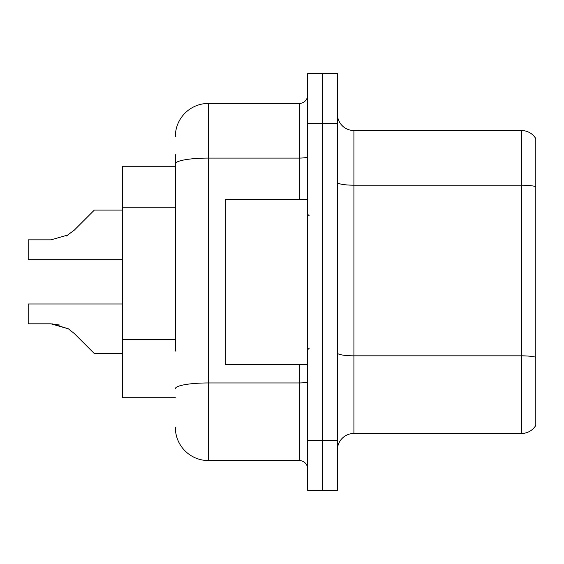 <?xml version="1.0" encoding="UTF-8"?>
<svg xmlns="http://www.w3.org/2000/svg" width="564" height="564" viewBox="0 0 564 564"><rect width="100%" height="100%" fill="white"/><g stroke="black" fill="none" stroke-linecap="round" stroke-linejoin="round"><path stroke-width="0.85" d="M175.355 195.673L175.355 154.684L175.355 166.26L122.444 166.26L122.444 397.74L175.355 397.74M337.392 449.987A16.532 16.532 0 0 1 353.924 433.455L521.58 433.455L521.58 130.545L353.924 130.545A16.532 16.532 0 0 1 337.392 114.013A16.532 16.532 0 0 0 353.924 130.545L353.924 433.455M322.509 440.731L322.509 490.327L337.392 490.327L337.392 440.731L322.509 440.731L322.509 490.327L307.627 490.327L307.627 440.731L322.509 440.731L322.509 123.269L322.509 440.731M307.627 440.731L307.627 73.672L322.509 73.672L322.509 123.269L322.509 73.672L337.392 73.672L337.392 440.731M535.8 138.645A16.532 16.532 0 0 0 521.58 130.545A16.532 16.532 0 0 1 535.8 138.645L535.8 425.355A16.532 16.532 0 0 1 521.58 433.455M535.8 187.495L535.8 186.606L535.8 187.495M175.355 351.097L175.355 154.684M175.355 136.502A33.072 33.072 0 0 1 208.426 103.431L208.426 460.569L299.364 460.569L299.364 364.668M208.426 103.431L299.364 103.431A8.27 8.27 0 0 0 307.627 95.161M307.627 468.839A8.27 8.27 0 0 0 299.364 460.569M208.426 460.569A33.072 33.072 0 0 1 175.355 427.498M52.121 323.828L68.336 328.791L52.121 323.828L68.336 328.791L52.121 323.828L68.336 328.791L52.121 323.828L68.336 328.791L74.258 333.493L94.336 353.572L122.444 353.572M122.444 303.989L28.2 303.989L28.2 323.806L50.88 323.806L28.2 323.806L50.88 323.806L28.2 323.806L50.88 323.806L28.2 323.806L50.88 323.806L68.336 328.791L74.258 333.493M122.444 210.097L94.336 210.097L74.258 230.175L66.305 236.041L68.336 234.878L50.88 239.862L28.2 239.862L28.2 259.68L122.444 259.68M74.258 230.175L66.305 236.041M307.627 199.332L225.29 199.332L225.29 364.668L307.627 364.668M28.2 323.806L50.88 323.806L59.953 325.075M175.355 207.249L122.444 207.249M175.355 339.521L122.444 339.521M535.8 186.606A16.532 2.869 180 0 0 521.58 185.196L353.924 185.196A16.532 2.869 0 0 1 337.392 182.327M535.8 357.238A16.532 2.869 180 0 0 521.58 355.835L353.924 355.835A16.532 2.869 0 0 1 337.392 352.958M337.392 123.269L307.627 123.269M307.627 381.511A8.27 1.438 0 0 1 299.364 382.949L208.426 382.949A33.072 5.746 180 0 0 175.355 388.688M175.355 163.828A33.072 5.746 180 0 1 208.426 158.082L299.364 158.082L299.364 103.431M299.364 199.332L299.364 158.082A8.27 1.438 0 0 0 307.627 156.644M309.283 215.864L307.627 214.207M309.283 348.136L307.627 349.793"/></g></svg>

